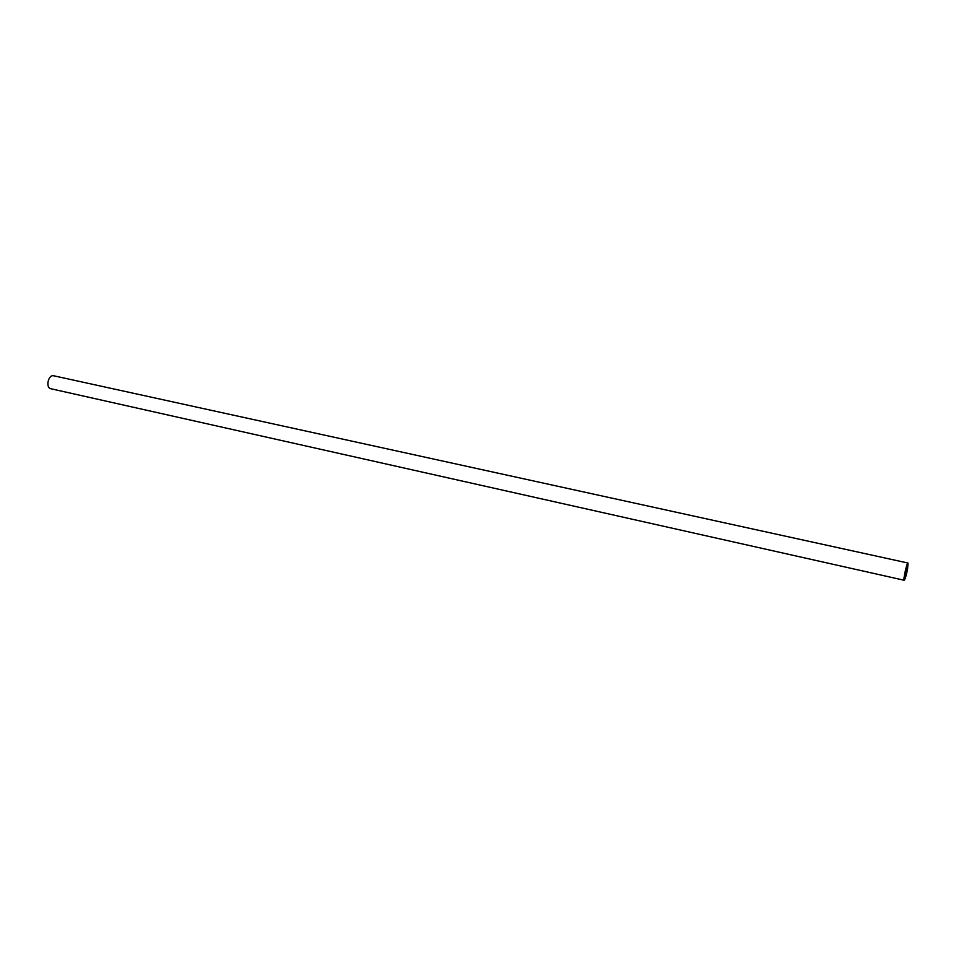 <?xml version="1.0" encoding="UTF-8"?>
<svg xmlns="http://www.w3.org/2000/svg" width="956" height="956" viewBox="0 0 956 956"><rect width="100%" height="100%" fill="white"/><g stroke="black" fill="none" stroke-linecap="round" stroke-linejoin="round"><path stroke-width="1.43" d="M907.614 568.808C906.276 575.476 905.129 579.3 904.173 580.256C902.906 580.435 906.921 562.343 907.997 563.036L907.614 568.808M904.173 580.256L50.871 388.745C45.291 387.837 48.302 374.262 53.739 375.792L907.997 563.036M907.352 569.286L904.495 578.822C903.444 578.966 906.778 563.897 907.674 564.47L907.352 569.286"/></g></svg>
